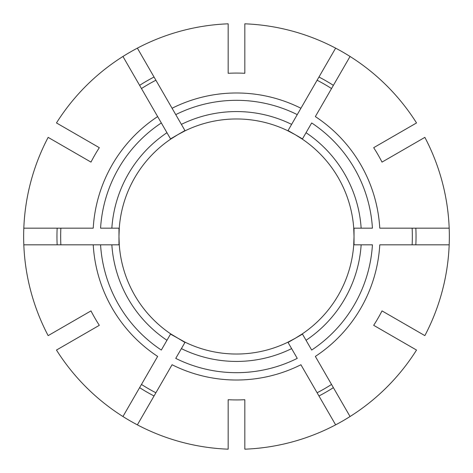 <?xml version="1.0" encoding="UTF-8"?>
<svg xmlns="http://www.w3.org/2000/svg" width="473" height="473" viewBox="0 0 473 473"><rect width="100%" height="100%" fill="white"/><g stroke="black" fill="none" stroke-linecap="round" stroke-linejoin="round"><path stroke-width="0.71" d="M395.978 318.956L424.855 335.629A212.85 212.85 0 0 0 424.855 137.371L382.013 162.103A163.427 163.427 0 0 0 373.682 147.682L416.53 122.945A212.85 212.85 0 0 0 244.831 23.816L244.831 73.285A163.427 163.427 0 0 0 228.169 73.285L228.169 23.816A212.85 212.85 0 0 0 56.47 122.945L99.318 147.682A163.427 163.427 0 0 0 90.987 162.103L48.145 137.371A212.85 212.85 0 0 0 48.145 335.629L90.987 310.897A163.427 163.427 0 0 0 99.318 325.318L56.47 350.055A212.85 212.85 0 0 0 228.169 449.184L228.169 399.715A163.427 163.427 0 0 0 244.831 399.715L244.831 449.184A212.85 212.85 0 0 0 416.53 350.055L387.647 333.382M392.767 155.895L395.978 154.044L392.767 155.895M361.153 244.831A124.931 124.931 0 0 1 306.043 340.288L311.677 350.05A136.183 136.183 0 0 0 372.428 244.831L353.733 244.831L354.029 236.5A117.529 117.529 0 0 0 353.733 228.169L354.029 236.5L354.029 228.169M170.522 334.121L185.097 342.192A117.529 117.529 0 0 0 287.903 342.192L297.251 358.38A136.183 136.183 0 0 1 175.749 358.38L185.097 342.192A117.529 117.529 0 0 0 228.169 353.733M244.831 412.137L244.831 415.844L244.831 412.137M139.139 302.33A117.529 117.529 0 0 0 170.67 333.861L161.323 350.05A136.183 136.183 0 0 1 100.572 244.831L23.816 244.831M166.957 340.288A124.931 124.931 0 0 1 111.847 244.831L93.228 244.831A143.514 143.514 0 0 0 157.651 356.411L122.945 416.53M184.949 342.446L170.67 333.861A117.529 117.529 0 0 1 119.267 244.831A117.529 117.529 0 0 0 130.808 287.903M111.847 244.831L119.267 244.831L118.971 236.5L118.971 244.831M88.557 331.532L85.353 333.382L88.557 331.532M228.169 412.137L228.169 415.844L228.169 412.137M130.808 185.097A117.529 117.529 0 0 0 119.267 228.169L100.572 228.169A136.183 136.183 0 0 1 161.323 122.95L122.945 56.47M111.847 228.169A124.931 124.931 0 0 1 166.957 132.712L157.651 116.589A143.514 143.514 0 0 0 93.228 228.169L23.816 228.169M118.971 228.169L118.971 236.5L119.267 228.169A117.529 117.529 0 0 1 170.67 139.139A117.529 117.529 0 0 0 139.139 170.67M166.957 132.712L170.67 139.139L177.736 134.716L170.522 138.879M80.233 155.895L77.022 154.044L80.233 155.895M80.233 317.105L77.022 318.956L80.233 317.105M228.169 119.267A117.529 117.529 0 0 0 185.097 130.808L137.371 48.145M181.384 124.381A124.931 124.931 0 0 1 291.616 124.381L335.629 48.145M184.949 130.554L177.736 134.716L185.097 130.808A117.529 117.529 0 0 1 287.903 130.808A117.529 117.529 0 0 0 244.831 119.267A117.529 117.529 0 0 1 287.903 130.808L291.616 124.381M228.169 60.863L228.169 57.156L228.169 60.863M88.557 141.468L85.353 139.618L88.557 141.468M395.978 154.044L424.855 137.371M288.051 342.446L302.478 334.121M331.532 384.443A175.832 175.832 0 0 1 317.105 392.767M416.53 350.055L373.682 325.318A163.427 163.427 0 0 0 382.013 310.897L424.855 335.629M155.895 392.767A175.832 175.832 0 0 1 141.468 384.443M60.863 244.831A175.832 175.832 0 0 1 60.863 228.169M172.077 108.258L175.749 114.62A136.183 136.183 0 0 1 297.251 114.62L300.923 108.258A143.514 143.514 0 0 0 172.077 108.258M141.468 88.557A175.832 175.832 0 0 1 155.895 80.233M306.043 132.712A124.931 124.931 0 0 1 361.153 228.169L372.428 228.169A136.183 136.183 0 0 0 311.677 122.95L302.33 139.139L295.264 134.716L287.903 130.808M302.478 138.879L288.051 130.554M317.105 80.233A175.832 175.832 0 0 1 331.532 88.557M350.055 416.53L315.349 356.411A143.514 143.514 0 0 0 379.772 244.831L449.184 244.831M354.029 244.831L354.029 236.5M412.137 228.169A175.832 175.832 0 0 1 412.137 244.831M306.043 340.288L302.33 333.861A117.529 117.529 0 0 0 353.733 244.831M387.647 139.618L416.53 122.945M244.831 57.156L244.831 23.816M302.33 139.139A117.529 117.529 0 0 1 353.733 228.169L361.153 228.169M137.371 424.855L172.077 364.742A143.514 143.514 0 0 0 300.923 364.742L335.629 424.855M449.184 228.169L379.772 228.169A143.514 143.514 0 0 0 315.349 116.589L350.055 56.47M244.831 415.844L244.831 449.184M228.169 415.844L228.169 449.184M85.353 333.382L56.47 350.055M77.022 318.956L48.145 335.629M77.022 154.044L48.145 137.371M85.353 139.618L56.47 122.945M228.169 57.156L228.169 23.816M287.903 342.192L295.264 338.284L302.33 333.861M415.844 244.831A179.533 179.533 0 0 0 415.844 228.169M291.616 348.619A124.931 124.931 0 0 1 181.384 348.619M318.956 395.978A179.533 179.533 0 0 0 333.382 387.647M139.618 387.647A179.533 179.533 0 0 0 154.044 395.978M57.156 228.169A179.533 179.533 0 0 0 57.156 244.831M154.044 77.022A179.533 179.533 0 0 0 139.618 85.353M333.382 85.353A179.533 179.533 0 0 0 318.956 77.022"/></g></svg>
